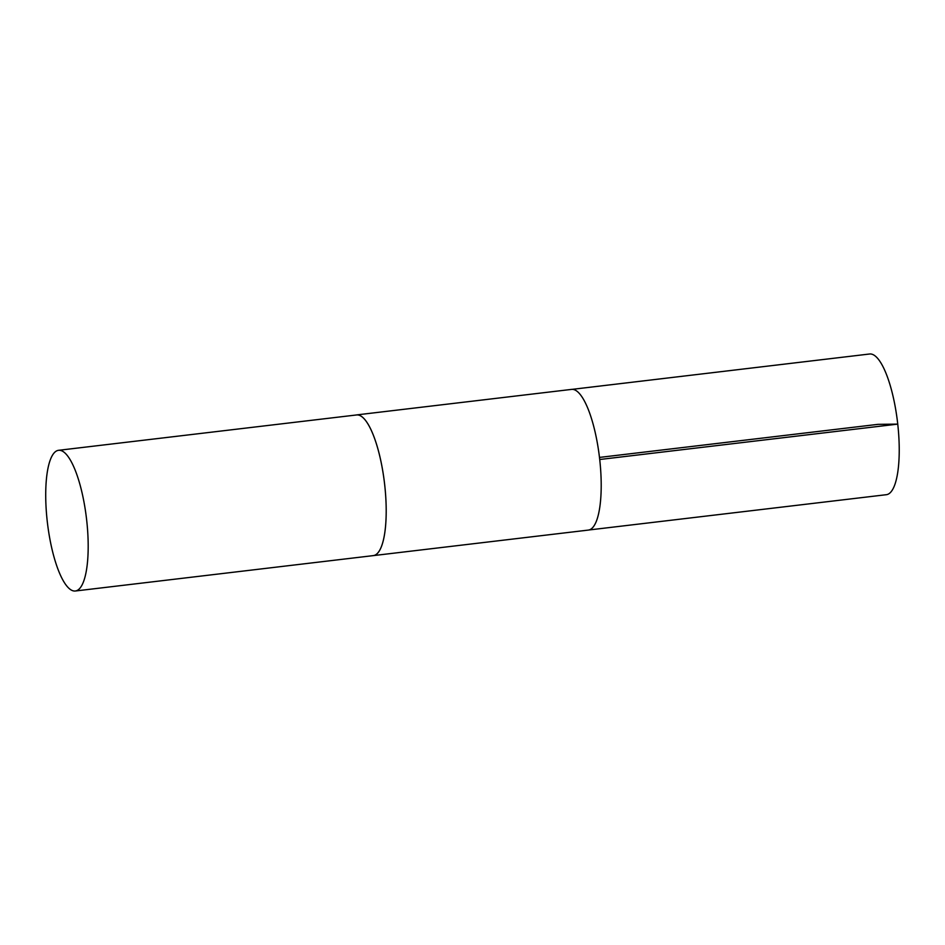 <?xml version="1.0" encoding="UTF-8"?>
<svg xmlns="http://www.w3.org/2000/svg" width="945" height="945" viewBox="0 0 945 945"><rect width="100%" height="100%" fill="white"/><g stroke="black" fill="none" stroke-linecap="round" stroke-linejoin="round"><path stroke-width="1.42" d="M572.174 389.352L869.648 353.997A70.84 19.644 83.2 0 1 897.75 424.116A70.84 19.644 83.2 0 1 886.351 494.696L588.865 529.991M356.088 415.009A70.84 19.644 83.2 0 1 356.619 414.914L571.63 389.387A70.84 19.644 83.2 0 1 599.721 459.506A70.84 19.644 83.2 0 1 588.333 530.086L373.322 555.613A70.84 19.644 83.2 0 1 372.779 555.648M356.619 414.914A70.84 19.644 83.2 0 1 384.721 485.033A70.84 19.644 83.2 0 1 373.322 555.613L75.305 591.003A70.84 19.644 83.2 0 1 47.439 522.963A70.84 19.644 83.2 0 1 58.602 450.304A70.84 19.644 83.2 0 1 86.704 520.423A70.84 19.644 83.2 0 1 75.305 591.003M58.602 450.304L356.631 414.949A70.816 19.632 83.2 0 1 384.709 485.033A70.816 19.632 83.2 0 1 373.322 555.589M599.484 457.415L877.999 424.352L897.75 424.116L599.721 459.506"/></g></svg>

